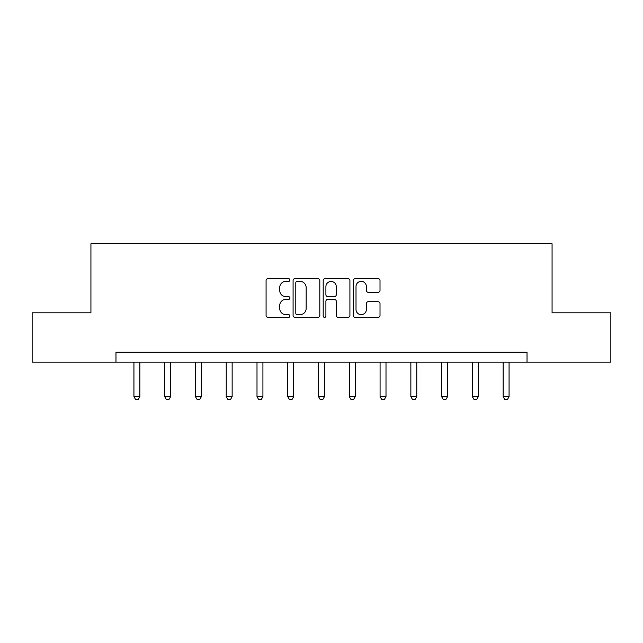 <?xml version="1.0" encoding="UTF-8"?>
<svg xmlns="http://www.w3.org/2000/svg" width="643" height="643" viewBox="0 0 643 643"><rect width="100%" height="100%" fill="white"/><g stroke="black" fill="none" stroke-linecap="round" stroke-linejoin="round"><path stroke-width="0.96" d="M289.945 280.002A1.358 1.358 0 0 0 288.586 278.652L268.018 278.652A1.937 1.937 0 0 0 266.081 280.581L266.081 315.432A1.937 1.937 0 0 0 268.018 317.369L288.586 317.369A1.358 1.358 0 0 0 289.945 316.01A1.358 1.358 0 0 0 288.586 314.66L285.926 314.66A6.197 6.197 0 0 1 279.729 308.463L279.729 305.562A6.197 6.197 0 0 1 285.926 299.365L288.586 299.365A1.358 1.358 0 0 0 289.945 298.006A1.358 1.358 0 0 0 288.586 296.656L285.926 296.656A6.197 6.197 0 0 1 279.729 290.459L279.729 287.558A6.197 6.197 0 0 1 285.926 281.361L288.586 281.361A1.358 1.358 0 0 0 289.945 280.002M378.084 292.3A1.937 1.937 0 0 0 380.013 290.363L380.013 280.581A1.937 1.937 0 0 0 378.084 278.652L355.233 278.652A1.937 1.937 0 0 0 353.296 280.581L353.296 315.432A1.937 1.937 0 0 0 355.233 317.369L378.084 317.369A1.937 1.937 0 0 0 380.013 315.432L380.013 303.625A1.937 1.937 0 0 0 378.084 301.688L368.302 301.688A1.937 1.937 0 0 0 366.365 303.625L366.365 309.476A5.176 5.176 0 0 1 361.189 314.66A5.176 5.176 0 0 1 356.013 309.476L356.013 286.537A5.176 5.176 0 0 1 361.189 281.361A5.176 5.176 0 0 1 366.365 286.537L366.365 290.363A1.937 1.937 0 0 0 368.302 292.3L378.084 292.3M115.973 362.113L32.15 362.113L32.15 312.803L90.928 312.803L90.928 243.769L552.072 243.769L552.072 312.803L610.85 312.803L610.85 362.113L527.027 362.113L527.027 352.251L115.973 352.251L115.973 362.113L527.027 362.113M319.804 280.581A1.937 1.937 0 0 0 317.867 278.652L295.024 278.652A1.937 1.937 0 0 0 293.087 280.581L293.087 315.432A1.937 1.937 0 0 0 295.024 317.369L317.867 317.369A1.937 1.937 0 0 0 319.804 315.432L319.804 280.581M325.133 278.652L347.976 278.652A1.937 1.937 0 0 1 349.913 280.581L349.913 315.432A1.937 1.937 0 0 1 347.976 317.369L338.202 317.369A1.937 1.937 0 0 1 336.265 315.432L336.265 301.302A1.937 1.937 0 0 0 334.328 299.365L327.842 299.365A1.937 1.937 0 0 0 325.905 301.302L325.905 316.01A1.358 1.358 0 0 1 324.546 317.369A1.358 1.358 0 0 1 323.196 316.01L323.196 280.581A1.937 1.937 0 0 1 325.133 278.652M297.154 281.361A1.358 1.358 0 0 0 295.796 282.711L295.796 313.302A1.358 1.358 0 0 0 297.154 314.66L299.959 314.66A6.197 6.197 0 0 0 306.156 308.463L306.156 287.558A6.197 6.197 0 0 0 299.959 281.361L297.154 281.361M336.265 286.633A5.176 5.176 0 0 0 331.081 281.457A5.176 5.176 0 0 0 325.905 286.633L325.905 294.719A1.937 1.937 0 0 0 327.842 296.656L334.328 296.656A1.937 1.937 0 0 0 336.265 294.719L336.265 286.633M133.929 362.113L133.929 396.667L139.844 396.667L139.844 362.113M139.844 396.667L138.366 399.231L135.408 399.231L133.929 396.667M164.696 362.113L164.696 396.667L170.612 396.667L170.612 362.113M170.612 396.667L169.133 399.231L166.175 399.231L164.696 396.667M195.464 362.113L195.464 396.667L201.38 396.667L201.38 362.113M201.38 396.667L199.901 399.231L196.943 399.231L195.464 396.667M226.232 362.113L226.232 396.667L232.147 396.667L232.147 362.113M232.147 396.667L230.668 399.231L227.71 399.231L226.232 396.667M256.999 362.113L256.999 396.667L262.923 396.667L262.923 362.113M262.923 396.667L261.444 399.231L258.486 399.231L256.999 396.667M287.775 362.113L287.775 396.667L293.69 396.667L293.69 362.113M293.69 396.667L292.211 399.231L289.254 399.231L287.775 396.667M318.542 362.113L318.542 396.667L324.458 396.667L324.458 362.113M324.458 396.667L322.979 399.231L320.021 399.231L318.542 396.667M349.31 362.113L349.31 396.667L355.225 396.667L355.225 362.113M355.225 396.667L353.746 399.231L350.789 399.231L349.31 396.667M380.077 362.113L380.077 396.667L386.001 396.667L386.001 362.113M386.001 396.667L384.514 399.231L381.556 399.231L380.077 396.667M410.853 362.113L410.853 396.667L416.768 396.667L416.768 362.113M416.768 396.667L415.29 399.231L412.332 399.231L410.853 396.667M441.62 362.113L441.62 396.667L447.536 396.667L447.536 362.113M447.536 396.667L446.057 399.231L443.099 399.231L441.62 396.667M472.388 362.113L472.388 396.667L478.304 396.667L478.304 362.113M478.304 396.667L476.825 399.231L473.867 399.231L472.388 396.667M503.156 362.113L503.156 396.667L509.071 396.667L509.071 362.113M509.071 396.667L507.592 399.231L504.634 399.231L503.156 396.667"/></g></svg>
